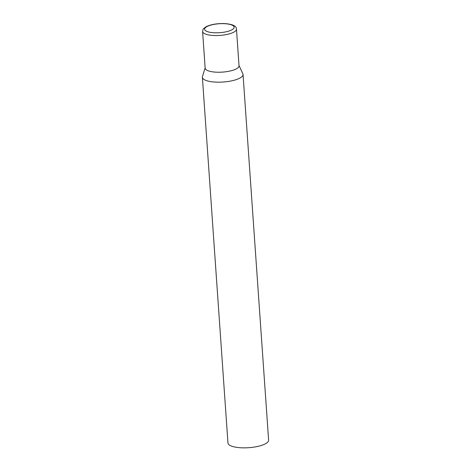 <?xml version="1.0" encoding="UTF-8"?>
<svg xmlns="http://www.w3.org/2000/svg" width="471" height="471" viewBox="0 0 471 471"><rect width="100%" height="100%" fill="white"/><g stroke="black" fill="none" stroke-linecap="round" stroke-linejoin="round"><path stroke-width="0.71" d="M239.009 65.493L242.859 73.735A20.377 6.17 176 0 1 243.042 74.436A20.377 6.17 176 0 1 232.692 80.618A20.377 6.17 176 0 1 211.803 81.771A20.377 6.17 176 0 1 202.389 77.279A20.377 6.17 176 0 1 202.471 76.561L205.138 67.859M243.042 74.436L268.611 440.114A20.377 6.17 176 0 1 258.261 446.296A20.377 6.17 176 0 1 237.372 447.45A20.377 6.17 176 0 1 227.958 442.958L202.389 77.279M236.466 29.108L239.027 65.787A16.974 5.14 176 0 1 236.383 68.831A16.974 5.14 176 0 1 213.004 71.898A16.974 5.14 176 0 1 205.156 68.16L202.595 31.475A16.974 5.14 -4 0 0 214.964 35.543A16.974 5.14 -4 0 0 233.822 32.152A16.974 5.14 -4 0 0 236.466 29.108C236.489 25.887 232.321 24.033 223.96 23.55C216.613 23.45 210.631 24.521 206.033 26.759C202.035 29.891 203.602 27.977 202.595 31.475M206.922 26.606A14.801 4.48 -4 0 0 211.455 32.523A14.801 4.48 -4 0 0 231.844 29.844A14.801 4.48 -4 0 0 227.31 23.933A14.801 4.48 -4 0 0 206.922 26.606"/></g></svg>
